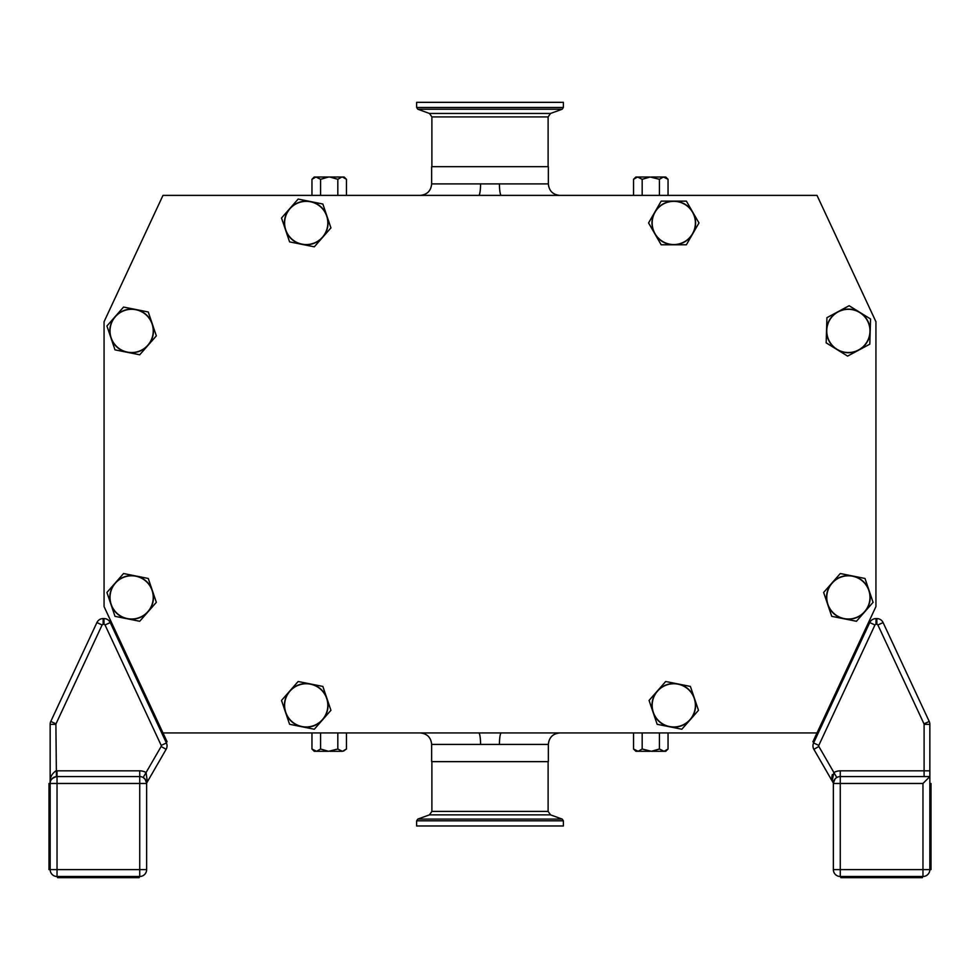 <?xml version="1.0" encoding="UTF-8"?>
<svg xmlns="http://www.w3.org/2000/svg" width="980" height="980" viewBox="0 0 980 980"><rect width="100%" height="100%" fill="white"/><g stroke="black" fill="none" stroke-linecap="round" stroke-linejoin="round"><path stroke-width="1.47" d="M664.048 751.305L665.751 751.305L668.042 749.014L664.048 751.305L659.43 749.014L651.418 751.305L663.423 751.305M651.418 751.305L642.182 749.014L638.176 751.305L650.193 751.305M638.176 751.305L633.558 749.014L633.558 732.93M633.558 749.014L635.861 751.305L637.564 751.305L635.518 750.594M659.43 732.93L659.43 749.014M668.042 732.93L668.042 749.014M642.182 732.93L642.182 749.014M320.57 732.93L320.57 749.014L316.577 751.305L328.582 751.305L320.57 749.014M337.818 732.93L337.818 749.014L328.582 751.305M343.478 751.084L346.442 749.014L342.437 751.305L337.818 749.014M329.807 751.305L341.824 751.305M316.577 751.305L311.959 749.014L311.959 732.93M311.959 749.014L314.249 751.305L315.952 751.305M346.442 732.93L346.442 749.014M633.558 195.388L633.558 179.303L637.564 177.013L635.861 177.013L633.558 179.303M637.564 177.013L642.182 179.303L650.193 177.013L638.176 177.013M650.193 177.013L659.43 179.303L663.423 177.013L651.418 177.013M663.423 177.013L668.042 179.303L668.042 195.388M668.042 179.303L665.751 177.013L664.048 177.013M666.106 177.723L665.089 177.233M642.182 195.388L642.182 179.303M659.43 195.388L659.43 179.303M344.482 177.723L342.437 177.013L346.442 179.303L346.442 195.388M341.824 177.013L329.807 177.013L337.818 179.303L341.824 177.013L344.139 177.013L346.442 179.303M315.952 177.013L314.249 177.013L311.959 179.303L315.952 177.013L320.57 179.303L328.582 177.013L316.577 177.013M328.582 177.013L329.807 177.013M311.959 195.388L311.959 179.303M320.57 195.388L320.57 179.303M337.818 195.388L337.818 179.303M548.347 183.897L548.347 166.674L431.653 166.674L431.653 183.897L548.347 183.897C549.033 190.88 552.855 194.702 559.837 195.388M480.568 183.897A11.491 1.862 -90 0 1 478.706 195.388M501.295 195.388A11.491 1.862 90 0 1 499.433 183.897M817.014 195.388L162.986 195.388L104.064 321.734L104.064 606.583L162.986 732.93L817.014 732.93L875.936 606.583L875.936 321.734L817.014 195.388M322.849 204.024L330.934 227.887L322.616 237.356A21.83 21.83 0 0 1 285.548 229.945A21.83 21.83 0 0 1 310.501 201.549L322.849 204.024M326.891 215.955A21.83 21.83 0 0 0 310.501 201.549L298.141 199.087L289.823 208.544L281.517 218.013L285.548 229.945L289.59 241.889L314.31 246.825L322.616 237.356A21.83 21.83 0 0 0 326.891 215.955M285.756 229.884A21.609 21.609 0 0 0 313.147 243.42A21.609 21.609 0 0 0 326.683 216.029A21.609 21.609 0 0 0 299.292 202.493A21.609 21.609 0 0 0 285.756 229.884M322.849 686.429L330.934 710.304L322.616 719.773A21.83 21.83 0 0 1 285.548 712.362A21.83 21.83 0 0 1 310.501 683.967L322.849 686.429M326.891 698.373A21.83 21.83 0 0 0 310.501 683.967L298.141 681.492L281.517 700.431L285.548 712.362L289.59 724.293L301.95 726.768L314.31 729.23L322.616 719.773A21.83 21.83 0 0 0 326.891 698.373M285.756 712.289A21.609 21.609 0 0 0 313.147 725.825A21.609 21.609 0 0 0 326.683 698.434A21.609 21.609 0 0 0 299.292 684.898A21.609 21.609 0 0 0 285.756 712.289M690.41 686.429L698.483 710.304L690.177 719.773A21.83 21.83 0 0 1 653.109 712.362A21.83 21.83 0 0 1 678.05 683.967L690.41 686.429M694.452 698.373A21.83 21.83 0 0 0 678.05 683.967L665.689 681.492L649.066 700.431L657.151 724.293L681.86 729.23L690.177 719.773A21.83 21.83 0 0 0 694.452 698.373M653.317 712.289A21.609 21.609 0 0 0 680.708 725.825A21.609 21.609 0 0 0 694.244 698.434A21.609 21.609 0 0 0 666.853 684.898A21.609 21.609 0 0 0 653.317 712.289M864.997 578.47L873.082 602.332L864.764 611.802A21.83 21.83 0 0 1 827.696 604.391A21.83 21.83 0 0 1 852.637 575.995L864.997 578.47M869.039 590.401A21.83 21.83 0 0 0 852.637 575.995L840.289 573.533L823.653 592.459L831.738 616.334L856.447 621.271L864.764 611.802A21.83 21.83 0 0 0 869.039 590.401M827.904 604.329A21.609 21.609 0 0 0 855.295 617.865A21.609 21.609 0 0 0 868.831 590.475A21.609 21.609 0 0 0 841.44 576.938A21.609 21.609 0 0 0 827.904 604.329M148.262 311.983L156.347 335.858L148.029 345.327A21.83 21.83 0 0 1 110.961 337.916A21.83 21.83 0 0 1 135.914 309.521L148.262 311.983M152.304 323.927A21.83 21.83 0 0 0 135.914 309.521L123.554 307.059L106.918 325.985L115.003 349.86L139.711 354.785L148.029 345.327A21.83 21.83 0 0 0 152.304 323.927M111.169 337.855A21.609 21.609 0 0 0 138.56 351.391A21.609 21.609 0 0 0 152.096 323.988A21.609 21.609 0 0 0 124.705 310.452A21.609 21.609 0 0 0 111.169 337.855M148.262 578.47L156.347 602.332L148.029 611.802A21.83 21.83 0 0 1 110.961 604.391A21.83 21.83 0 0 1 135.914 575.995L148.262 578.47M152.304 590.401A21.83 21.83 0 0 0 135.914 575.995L123.554 573.533L106.918 592.459L115.003 616.334L139.711 621.271L148.029 611.802A21.83 21.83 0 0 0 152.304 590.401M111.169 604.329A21.609 21.609 0 0 0 138.56 617.865A21.609 21.609 0 0 0 152.096 590.475A21.609 21.609 0 0 0 124.705 576.938A21.609 21.609 0 0 0 111.169 604.329M870.558 318.99L869.799 344.176L858.701 350.142A21.83 21.83 0 0 1 826.557 330.26A21.83 21.83 0 0 1 859.84 312.363L870.558 318.99M870.179 331.583A21.83 21.83 0 0 0 859.84 312.363L849.121 305.736L826.936 317.667L826.164 342.853L847.602 356.108L858.701 350.142A21.83 21.83 0 0 0 870.179 331.583M826.765 330.272A21.609 21.609 0 0 0 847.712 352.518A21.609 21.609 0 0 0 869.958 331.571A21.609 21.609 0 0 0 849.023 309.325A21.609 21.609 0 0 0 826.765 330.272M686.38 201.133L698.973 222.95L692.676 233.865A21.83 21.83 0 0 1 654.873 233.865A21.83 21.83 0 0 1 673.774 201.133L686.38 201.133M692.676 212.035A21.83 21.83 0 0 0 673.774 201.133L661.182 201.133L654.873 212.035L648.576 222.95L654.873 233.865L661.182 244.78L686.38 244.78L692.676 233.865A21.83 21.83 0 0 0 692.676 212.035M655.069 233.755A21.609 21.609 0 0 0 684.579 241.668A21.609 21.609 0 0 0 692.492 212.146A21.609 21.609 0 0 0 662.97 204.244A21.609 21.609 0 0 0 655.069 233.755M501.295 732.93A11.491 1.862 -90 0 0 499.433 744.42L548.347 744.42L548.347 761.644L431.653 761.644L431.653 744.42C430.967 737.438 427.145 733.616 420.163 732.93M499.433 744.42L480.568 744.42A11.491 1.862 90 0 0 478.706 732.93M868.709 622.067L869.75 622.557L813.927 742.264L812.886 741.787L817.014 732.93M831.971 778.683L833.38 783.069L813.878 749.333A6.897 6.897 0 0 1 813.596 742.975L869.75 622.557A6.885 6.885 0 0 1 875.998 618.576L876.855 618.576A6.885 6.885 0 0 1 883.09 622.557L929.212 721.439A6.897 6.897 0 0 1 929.848 724.342L929.848 869.615A6.897 6.897 0 0 1 922.964 876.5L840.264 876.5A6.897 6.897 0 0 1 833.367 869.615L833.367 783.461L840.264 783.461L840.264 869.615L833.367 869.615L833.367 806.516M929.848 770.831L929.848 776.577L924.103 776.577L924.103 724.342A1.151 1.151 0 0 0 924.005 723.865L877.896 624.983A1.151 1.151 0 0 0 876.855 624.321L875.998 624.321A1.151 1.151 0 0 0 874.956 624.983L818.802 745.4A1.151 1.151 0 0 0 818.851 746.466L833.907 772.546A12.63 12.63 0 0 1 840.264 770.831L929.848 770.831M818.802 745.4L813.596 742.975A6.897 6.897 0 0 0 813.878 749.333L833.38 783.118M840.264 770.831L840.264 776.577L929.848 776.577L922.964 783.461L840.264 783.461L840.264 776.577A6.897 6.897 0 0 0 833.367 783.461A6.897 6.897 0 0 1 833.38 783.179L833.367 783.461M929.848 783.461L931 783.461L931 869.615L929.848 869.615A6.897 6.897 0 0 1 922.964 876.5A6.897 6.897 0 0 0 929.848 869.615L922.964 869.615L922.964 783.461M832.314 774.567L831.934 776.332M831.898 776.76L831.934 778.341M875.998 624.321L875.998 618.576A6.885 6.885 0 0 0 869.75 622.557A6.885 6.885 0 0 1 875.998 618.576A6.885 6.885 0 0 0 869.75 622.557L874.956 624.983M877.896 624.983L883.09 622.557A6.885 6.885 0 0 0 876.855 618.576A6.885 6.885 0 0 1 883.09 622.557A6.885 6.885 0 0 0 876.855 618.576L876.855 624.321M833.527 782.028A6.897 6.897 0 0 1 834.96 779.063L833.38 783.179L832.265 780.423L833.907 772.546L836.798 777.508M929.848 724.342A6.897 6.897 0 0 0 929.212 721.439A6.897 6.897 0 0 1 929.848 724.342L924.103 724.342M922.388 876.5L922.388 877.651L840.84 877.651L840.84 876.5M162.986 732.93L167.114 741.787L166.073 742.264M111.291 622.067L110.25 622.557L166.404 742.975A6.897 6.897 0 0 1 166.122 749.333L146.62 783.118L145.028 779.051M55.897 724.342L50.151 724.342A6.897 6.897 0 0 1 50.789 721.439L96.91 622.557A6.885 6.885 0 0 1 103.145 618.576L104.003 618.576A6.885 6.885 0 0 1 110.25 622.557A6.885 6.885 0 0 0 104.003 618.576L104.003 624.321L103.145 624.321A1.151 1.151 0 0 0 102.104 624.983L55.995 723.865A1.151 1.151 0 0 0 55.897 724.342L56.411 776.601C51.707 778.23 49.625 780.509 50.151 783.461L50.151 724.342L50.151 783.461C49.625 778.132 51.536 773.943 55.897 770.88A12.63 12.63 0 0 1 57.036 770.831L139.736 770.831A12.63 12.63 0 0 1 146.094 772.546L147.331 781.881M97.24 635.42L102.104 624.983L96.91 622.557L90.27 636.78L94.068 628.633M57.036 770.831L57.036 776.577L139.736 776.577A6.897 6.897 0 0 1 146.633 783.461L146.633 808.733M146.633 854.683L146.633 869.615L139.736 869.615L139.736 783.461L146.633 783.461L146.633 869.615A6.897 6.897 0 0 1 139.736 876.5L57.036 876.5L57.612 877.651L139.16 877.651L139.16 876.5M50.151 869.615A6.897 6.897 0 0 0 57.036 876.5A6.897 6.897 0 0 1 50.151 869.615L49 869.615L49 783.461L50.151 783.461L50.151 869.615L139.736 869.615L139.736 876.5A6.897 6.897 0 0 0 146.633 869.615A6.897 6.897 0 0 1 139.736 876.5M107.579 776.577L61.63 776.577M57.036 876.5L57.036 783.461L50.151 783.461A6.897 6.897 0 0 1 57.036 776.577L57.036 783.461L139.736 783.461L139.736 776.577A6.897 6.897 0 0 1 143.203 777.508L161.149 746.466L166.122 749.333A6.897 6.897 0 0 0 166.404 742.975A6.897 6.897 0 0 1 166.122 749.333A6.897 6.897 0 0 0 166.404 742.975L161.198 745.4L105.044 624.983A1.151 1.151 0 0 0 104.003 624.321L103.145 624.321L103.145 618.576A6.885 6.885 0 0 0 96.91 622.557M139.736 770.831L139.736 776.577A6.897 6.897 0 0 1 143.203 777.508L145.481 779.651M57.036 776.577A6.897 6.897 0 0 0 56.411 776.601A6.897 6.897 0 0 1 57.036 776.577A6.897 6.897 0 0 0 50.151 783.461M490 102.349L416.61 102.349L416.61 107.494L563.39 107.494L563.39 102.349L490 102.349M490 825.969L563.39 825.969L563.39 820.823L416.61 820.823L416.61 825.969L490 825.969M480.568 744.42L431.653 744.42M813.878 749.333L818.851 746.466M929.212 721.439L924.005 723.865M840.264 876.5L840.264 869.615L922.964 869.615L922.964 876.5M50.151 724.342A6.897 6.897 0 0 1 50.789 721.439L55.995 723.865M161.149 746.466A1.151 1.151 0 0 0 161.198 745.4L105.044 624.983L110.25 622.557M139.736 776.577A6.897 6.897 0 0 1 146.633 783.461M417.811 109.221L429.461 113.46L550.54 113.46L562.189 109.221L417.811 109.221L416.61 107.494M550.54 113.46L548.114 116.914L431.886 116.914L431.886 166.674M562.189 819.096L550.54 814.858L429.461 814.858L417.811 819.096L562.189 819.096L563.39 820.823M429.461 814.858L431.886 811.403L548.114 811.403L548.114 761.644M431.653 183.897C430.967 190.88 427.145 194.702 420.163 195.388M548.347 744.42C549.033 737.438 552.855 733.616 559.837 732.93M429.461 113.46L431.886 116.914M548.114 116.914L548.114 166.674M562.189 109.221L563.39 107.494M550.54 814.858L548.114 811.403M431.886 811.403L431.886 761.644M417.811 819.096L416.61 820.823"/></g></svg>
